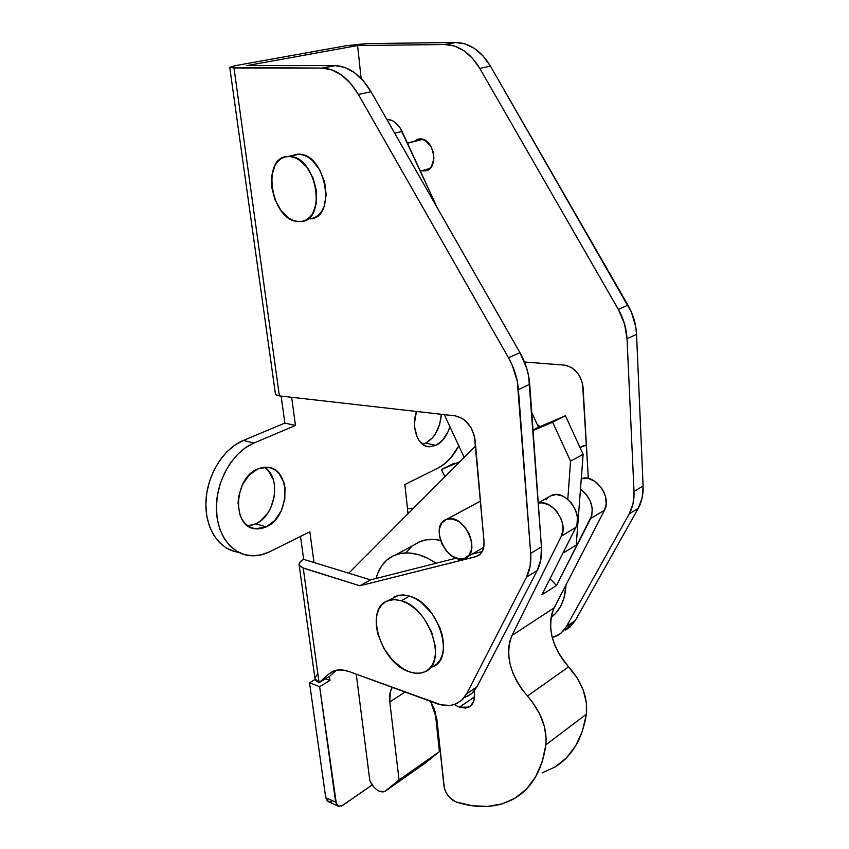 <?xml version="1.0" encoding="UTF-8"?>
<svg xmlns="http://www.w3.org/2000/svg" width="849" height="849" viewBox="0 0 849 849"><rect width="100%" height="100%" fill="white"/><g stroke="black" fill="none" stroke-linecap="round" stroke-linejoin="round"><path stroke-width="1.27" d="M425.667 443.125C434.89 437.776 440.122 428.172 441.374 414.291L439.602 424.564L435.325 433.998L432.428 437.861L425.667 443.125L435.993 445.375L425.667 443.125L422.526 444.218M449.928 426.697C446.988 435.813 442.35 442.032 435.993 445.375L442.753 440.069L448.07 431.663L449.928 426.697M264.888 467.523L268.369 470.622L273.24 479.43L274.471 484.79L274.312 496.442L270.746 507.893L267.828 513.019L260.24 521.127L255.846 523.801L266.299 526.868L255.485 528.81C231.777 527.654 233.454 478.029 257.788 468.935L249.075 475.164L242.305 485.002L238.569 496.909L238.06 503.054L239.811 514.494L242.007 519.333L244.968 523.324L248.577 526.316L252.684 528.205L257.12 528.938L261.715 528.471L266.299 526.868L274.747 520.501L281.221 510.833L284.808 499.297L284.988 487.581L283.768 482.19L278.907 473.339L275.437 470.219L271.436 468.149L267.042 467.226L262.437 467.481L257.788 468.935L267.17 467.237C291.366 467.895 290.379 516.786 266.299 526.868L255.846 523.801C275.766 515.439 281.666 477.117 264.453 467.226M565.487 365.25C575.495 368.031 581.353 375.385 583.061 387.314L588.336 478.465L594.671 481.224L597.6 483.516L602.482 489.523L604.265 493.014L605.507 496.665L606.207 503.913L604.509 510.207C612.288 497.111 594.618 473.275 581.278 478.709L588.368 478.475L582.531 383.493L579.655 376.086L577.426 372.807L571.833 367.734L565.487 365.25M424.744 170.904C439.018 170.585 434.868 138.695 420.446 138.886L418.175 139.098L414.153 141.316L419.544 138.896L425.105 140.308L431.005 146.506L433.33 152.427L433.903 158.71L431.398 166.754L427.875 169.98L421.847 170.67L423.481 170.925L428.766 169.439L423.481 170.925L427.673 170.087M404.877 484.535L408.029 513.709L404.877 484.535L438.211 467.958L404.877 484.535M275.288 393.809L276.286 395.114L279.385 395.889L233.984 67.941L321.877 68.079L331.779 69.851L341.574 75.073L350.648 83.457L358.395 94.472L508.477 357.716L512.297 365.335L517.306 381.456L530.689 553.368L530.147 566.134L526.582 577.044L466.642 693.803L461.421 700.563L454.279 704.543L450.15 705.413L441.119 704.872L349.332 671.633L343.346 670.105L337.796 670.02L332.85 671.357L328.69 674.064L319.086 682.681L303.231 568.119L299.092 564.67C298.944 562.813 300.472 561.04 303.666 559.364L300.504 536.441L303.666 559.364L314.003 562.526L309.843 531.792L269.94 551.638L261.407 554.79L252.8 555.808L244.438 554.62L236.659 551.213L229.782 545.705L224.094 538.266L219.838 529.171L217.227 518.781L216.378 507.5L217.333 495.816L220.071 484.206L224.465 473.169L230.334 463.151L237.423 454.576L245.414 447.773L253.978 443.008L295.463 425.455L291.653 397.279L295.463 425.455L284.861 423.078L243.355 440.44L234.802 445.163L226.81 451.901L219.742 460.413L213.895 470.346L209.512 481.309L206.795 492.844L205.851 504.455L206.721 515.651L209.353 525.987L213.619 535.029L219.329 542.437L226.216 547.934L234.006 551.33L238.919 552.466M467.205 696.551L472.755 692.625L476.958 686.852L466.642 693.803L462.472 699.597L456.921 703.503C450.915 706.251 444.069 706.241 436.375 703.481L349.332 671.633C343.272 669.468 337.923 669.309 333.296 671.166L328.69 674.064L333.922 670.922L328.69 674.064L319.086 682.681L314.99 678.691L315.998 680.739L319.086 682.681L329.412 676.483L336.384 670.243L329.412 676.483L329.953 680.442L319.638 686.671L309.535 682.808L315.181 679.433L309.535 682.808L325.751 797.72L335.631 802.146L338.539 806.285L342.816 805.298L372.18 784.932L341.606 805.988L338.167 806.147L336.491 804.661L319.638 686.671L335.631 802.146L325.751 797.72L309.535 682.808L319.638 686.671L329.953 680.442L329.412 676.483L319.086 682.681L303.231 568.119L359.817 585.778L475.716 556.7L479.473 554.853L482.253 551.51L483.813 546.936L484.015 541.513L474.411 435.951L470.983 427.62L465.443 420.817L462.164 418.366L455.308 415.872L279.385 395.889L233.984 67.941L229.739 67.368L235.534 65.617L346.36 45.697L366.078 43.66L455.52 42.45L465.199 43.946L474.644 48.595L483.251 56.14L490.457 66.137L631.401 312.082L635.752 326.844L636.548 334.326L643.096 486.01L642.141 497.938L638.289 508.264L575.325 620.47L569.923 627.103L566.506 629.48M407.456 508.402L413.452 508.264L407.456 508.402M565.37 630.085L575.325 620.47L566.474 626.445L563.534 630.658L559.884 634.033L552.274 637.652L557.676 635.466L561.083 633.089L566.474 626.445L629.247 513.836L638.289 508.264L575.325 620.47L566.474 626.445L629.247 513.836L638.289 508.264C641.802 501.918 643.404 494.489 643.096 486.01L634.012 491.454C634.341 499.997 632.76 507.458 629.247 513.836L633.078 503.457L634.012 491.454L627.029 338.772L636.548 334.326L643.096 486.01L634.012 491.454L627.029 338.772L636.548 334.326C636.039 324.106 633.174 314.385 627.952 305.162L618.327 309.397C623.591 318.693 626.488 328.489 627.029 338.772L624.461 323.713L618.327 309.397L479.812 68.419L490.457 66.137L627.952 305.162L618.327 309.397L479.812 68.419L490.457 66.137C481.181 50.951 469.73 43.055 456.104 42.45L445.322 44.519C458.98 45.135 470.473 53.105 479.812 68.419L472.564 58.348L463.915 50.728L454.438 46.026L444.738 44.519L357.588 45.559L246.804 65.617L334.665 65.617L321.877 68.079L229.877 67.538L235.534 65.617L346.36 45.697L368.487 43.596L455.52 42.45L444.738 44.519L357.588 45.559L361.122 78.416L357.588 45.559L246.804 65.617L334.665 65.617L322.471 68.079C336.342 68.949 348.313 77.747 358.395 94.472L371.045 91.756L519.938 352.675L508.477 357.716C514.197 367.882 517.508 378.505 518.399 389.585L529.723 384.289L541.429 546.936L530.689 553.368C531.315 562.494 529.946 570.39 526.582 577.044L537.237 570.486L476.958 686.852L466.642 693.803L526.582 577.044L537.237 570.486C540.633 563.853 542.023 555.999 541.429 546.936L530.689 553.368L518.399 389.585L529.723 384.289C528.874 373.295 525.605 362.756 519.938 352.675L508.477 357.716L358.395 94.472L371.045 91.756C361.048 75.179 349.119 66.466 335.259 65.628L344.545 67.368L354.32 72.536L363.351 80.835L371.045 91.756L519.938 352.675L526.645 368.137L528.662 376.224L541.429 546.936L540.834 559.629L537.237 570.486L476.958 686.852L471.704 693.601L464.552 697.591M458.81 445.863L450.745 457.908L444.717 463.756L438.211 467.958C446.457 463.692 453.324 456.327 458.81 445.852M438.806 737.452L438.031 738.619L438.806 737.452M229.739 67.368L275.511 394.52L279.385 395.889L455.308 415.872C466.122 418.578 472.734 426.707 475.132 440.249L484.015 541.513C484.418 549.176 481.988 554.142 476.724 556.392L359.817 585.778L370.557 579.867L456.21 558.154L370.557 579.867L314.003 562.526L309.843 531.792L269.94 551.638C262.776 555.172 255.623 556.456 248.481 555.479C229.421 552.869 215.222 531.166 216.453 504.539C217.546 477.945 234.059 451.265 253.978 443.008L243.355 440.44C223.446 448.612 206.976 475.09 205.925 501.504C204.747 527.961 218.978 549.558 238.06 552.2M416.445 411.457L414.588 422.452L414.758 427.822L417.252 437.309L419.448 441.056L425.328 445.874L428.777 446.754L435.993 445.375L429.254 446.797C417.941 446.68 410.99 428.098 416.445 411.457M281.136 396.09L284.861 423.078L295.463 425.455L253.978 443.008L243.355 440.44L284.861 423.078L281.136 396.09M337.743 805.924L328.68 801.838L325.751 797.72L327.374 801.116L329.37 801.976L331.747 801.562M247.855 525.828L255.846 523.801L251.262 525.393M524.459 361.992L564.362 365.123L524.459 361.992M482.221 551.553L471.906 554.174L482.221 551.553M317.494 673.968L314.958 678.149M329.953 680.442L325.56 678.797L329.953 680.442M475.716 556.7L480.449 553.972L475.716 556.7M303.666 559.364L370.557 579.867L359.817 585.778L301.406 567.376L299.071 564.203L300.334 561.709L303.666 559.364M401.386 600.763C430.05 608.011 448.06 664.098 424.585 671.909C420.085 673.809 415.012 673.777 409.356 671.814C380.681 663.228 363.765 608.001 387.993 600.668L394.329 599.606L401.386 600.763L409.515 596.072L401.386 600.763L407.265 603.289L413.113 607.12L418.684 612.129L423.757 618.114L431.6 632.027L435.357 646.63L435.505 653.454L434.486 659.588L432.332 664.788L429.159 668.863L425.105 671.676L420.319 673.119L415.002 673.161L409.356 671.814L403.604 669.139L392.599 660.299L383.578 647.989L377.837 634.001L376.468 626.997L376.192 620.332L377.03 614.251L378.951 608.988L381.891 604.753L385.764 601.708L390.423 599.978L395.698 599.659L401.386 600.763M387.993 600.668L398.722 595.276L403.434 594.958L409.515 596.072L415.384 598.556L421.221 602.355L431.833 613.275L439.633 627.103L442.053 634.436L443.348 641.632L443.475 648.424L442.435 654.537L440.281 659.726L437.097 663.801L432.512 666.847C455.998 658.983 438.158 603.193 409.515 596.072L403.827 594.979L398.552 595.319L393.894 597.049M289.626 156.492C316.953 156.439 327.449 221.451 300.62 221.536L297.925 221.515C270.842 220.56 260.717 156.248 288.225 156.481L299.103 154.168L289.626 156.492L294.104 157.383L298.593 159.516L306.892 167.157L313.185 178.248L316.486 191.014L316.274 203.442L312.634 213.577L309.694 217.28L306.171 219.891L302.202 221.313L297.925 221.515L293.521 220.475L289.148 218.267L281.136 210.69L275.044 199.94L271.765 187.565L271.786 175.361L275.14 165.162L277.952 161.31L281.39 158.508L285.338 156.874L289.626 156.492M309.896 218.84C336.713 218.713 326.43 154.072 299.103 154.168L294.815 154.55M422.834 139.31L407.488 143.248L422.834 139.31M311.466 218.628L315.446 217.206L318.98 214.595L321.93 210.902L324.169 206.254L326.175 194.814L324.647 182.026L319.786 169.927L312.368 160.429L308.06 157.161L303.581 155.038L297.702 154.157L292.067 155.537M459.341 707.206L474.549 696.849L459.341 707.206L465.655 708.077L470.771 705.869L473.869 700.871L474.474 693.835C474.931 700.414 473.052 704.861 468.839 707.153L459.341 707.206L454.289 704.543L459.341 707.206M455.404 801.711C449.11 798.421 445.279 793.157 443.931 785.919L436.917 719.591L433.935 708.151L430.539 701.338L436.917 719.591L444.367 788.254L446.341 793.04L449.492 797.391L455.404 801.711M379.397 791.279C375.237 789.252 372.032 785.665 369.814 780.518L356.251 674.159L369.814 780.518L373.868 787.087L376.563 789.591L379.397 791.279L382.825 791.99L385.552 790.992L399.062 779.987L384.841 791.47L379.397 791.279M539.922 426.633L537.141 424.309L539.922 426.633M554.429 767.358C571.674 756.937 582.329 739.203 586.394 714.168L545.907 744.806C547.265 728.134 541.1 711.876 527.42 696.042L568.671 666.826L527.42 696.042C509.856 674.902 504.709 654.696 511.979 635.423L509.644 641.833L508.583 649.061L508.806 656.871L510.291 665.032L513.008 673.268L516.839 681.354L521.7 689.017L531.994 701.518L539.55 713.68L544.432 726.574L546.225 739.054L545.907 744.806L586.394 714.168C587.975 697.825 582.064 682.055 568.671 666.826C551.489 646.482 546.65 626.827 554.142 607.873L511.979 635.423L554.142 607.873L604.509 510.207L590.671 518.516L556.53 585.46L550.014 578.753L556.53 585.46L541.97 594.735L575.877 527.388L561.369 536.101L511.979 635.423L561.369 536.101C568.819 523.143 551.723 498.862 538.277 503.16L541.482 502.82L547.87 504.38L554.026 508.572L556.721 511.491L560.881 518.431L562.176 522.209L562.993 529.659L561.369 536.101L575.877 527.388L541.97 594.735L556.53 585.46L591.795 515.523L592.273 508.572L590.342 501.175L586.277 494.394L580.493 489.12C591.021 497.705 594.406 507.511 590.671 518.516L604.509 510.207L554.142 607.873L551.733 614.177L550.577 621.256L550.683 628.886L552.062 636.824L554.641 644.837L558.355 652.658L563.078 660.066L577.118 677.81L583.199 690.078L586.372 702.558L586.394 714.168L582.361 731.201L575.622 745.889L566.442 757.881L555.15 766.923L542.097 772.887M435.155 711.494L439.411 751.609L425.72 762.699L385.552 790.992L425.72 762.699L439.411 751.609L399.062 779.987L389.787 701.911L399.062 779.987L439.411 751.609L435.155 711.494M475.037 446.489L348.737 573.181L475.037 446.489M545.907 744.806L542.076 762.137L535.507 777.005L526.454 789.061L515.237 798.049L502.215 803.854L487.793 806.412L472.362 805.775L456.316 802.05C478.284 809.044 497.684 807.855 514.515 798.474C531.697 788.212 542.161 770.319 545.907 744.806M392.27 687.34L390.285 692.041L389.787 701.911C389.118 696.01 389.946 691.16 392.27 687.34M474.474 693.835L474.209 691.033L474.474 693.835M496.792 648.562L497.227 647.723L496.792 648.562M396.26 554.577C408.231 550.714 421.529 553.601 436.163 563.227L427.44 558.122L418.217 554.556L409.282 552.964L400.94 553.378L393.427 555.734L386.953 559.937L381.7 565.816L377.794 573.181L376.086 578.456C379.333 566.336 386.062 558.377 396.26 554.577L420.955 541.153C426.845 539.115 433.351 538.85 440.461 540.346L433.988 539.444L425.646 539.922L418.111 542.32M411.606 546.523L406.3 552.381M405.111 692.041L389.787 701.911L405.111 692.041M550.481 495.816L556.191 494.511L562.558 496.018L565.71 497.779L571.356 503.022L575.473 509.888L577.447 517.37L577.002 524.385L575.877 527.388C583.666 513.995 565.254 489.353 551.924 495.19L548.613 497.047M551.001 617.573C560.266 610.516 565.264 599.606 566.018 584.844L563.98 598.057L560.658 606.26L555.915 613.084L551.001 617.573M548.136 497.472L546.236 499.711M583.125 445.863L580.037 447.529L586.404 445.099L583.125 445.863M446.319 519.439L446.829 519.259C464.042 512.499 482.434 553.208 464.552 558.387L458.534 558.78L452.167 556.137L446.319 550.916L441.862 543.901L439.442 536.144L439.421 528.778L441.83 522.91L446.319 519.439L452.23 518.919L458.683 521.466L464.658 526.72L469.221 533.872L471.662 541.789L471.598 549.25L469.062 555.087L464.467 558.419C447.349 565.413 428.618 525.244 446.319 519.439L480.47 501.069L446.319 519.439M386.773 119.306L392.036 120.505L394.955 122.267L400.059 127.838L437.277 207.825L402.033 131.415C398.139 123.657 393.055 119.613 386.773 119.306M531.771 412.667L538.489 427.238L565.413 415.755L583.146 454.289L576.216 545.058L563.959 552.593L564.086 550.799L563.959 552.593L576.216 545.058L583.146 454.289L570.56 461.145L552.625 422.229L533.055 430.56L552.625 422.229L565.413 415.755L552.625 422.229L570.56 461.145L583.146 454.289L565.413 415.755L533.013 429.997L538.489 427.238L531.771 412.667M454.279 463.151L441.48 469.55L444.844 476.777L441.48 469.55L454.279 463.151M394.711 133.229L402.033 131.415L394.711 133.229M567.801 499.361L570.56 461.145L567.801 499.361M563.036 552.89L563.959 552.593L563.036 552.89M459.84 461.729L441.48 469.55L459.84 461.729M444.324 414.63L464.17 457.388L444.324 414.63M456.104 42.45L445.322 44.519M322.471 68.079L335.259 65.628M314.99 678.691L299.092 564.67M476.724 556.392L479.674 554.684M250.285 527.271L255.485 528.81M420.34 171.095L430.05 168.389M407.403 143.057L422.441 139.194M288.225 156.481L297.702 154.157M470.93 705.721L468.839 707.153M538.255 502.884L551.924 495.19M580.069 447.593L583.634 445.672M446.829 519.259L480.47 501.154M467.523 556.689L483.728 547.393"/></g></svg>
